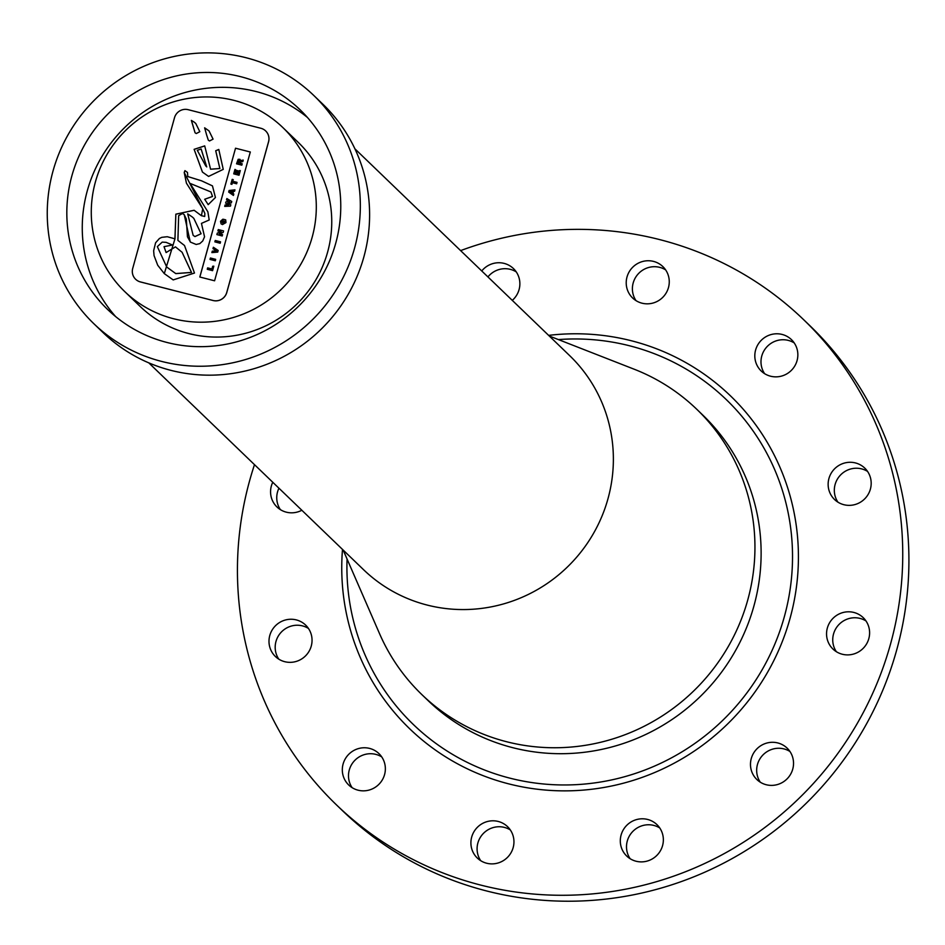 <?xml version="1.0" encoding="UTF-8"?>
<svg xmlns="http://www.w3.org/2000/svg" width="945" height="945" viewBox="0 0 945 945"><rect width="100%" height="100%" fill="white"/><g stroke="black" fill="none" stroke-linecap="round" stroke-linejoin="round"><path stroke-width="1.42" d="M549.293 336.018L634.237 369.235A198.107 193.406 133.9 0 1 696.689 409.197L702.867 415.15A198.107 193.406 133.9 0 1 753.909 606.005A198.107 193.406 133.9 0 1 428.026 700.54L421.848 694.587A198.107 193.406 133.9 0 1 379.559 633.693L343.165 550.061M460.617 250.614A336.774 328.801 133.9 0 1 803.699 319.741A336.774 328.801 133.9 0 1 890.485 644.183A336.774 328.801 133.9 0 1 336.479 804.892A336.774 328.801 133.9 0 1 254.488 464.656M797.06 360.624A21.794 21.274 133.9 0 1 761.221 371.019A21.794 21.274 133.9 0 1 761.008 340.566A21.794 21.274 133.9 0 1 797.06 360.624M481.749 270.967A21.794 21.274 133.9 0 1 519.077 289.583A21.794 21.274 133.9 0 1 512.284 300.368M301.833 510.253A21.794 21.274 133.9 0 1 272.762 482.269M384.568 774.605A21.794 21.274 133.9 0 1 348.717 785A21.794 21.274 133.9 0 1 348.516 754.547A21.794 21.274 133.9 0 1 384.568 774.605M662.563 845.633A21.794 21.274 133.9 0 1 626.712 856.04A21.794 21.274 133.9 0 1 626.5 825.587A21.794 21.274 133.9 0 1 662.563 845.633M868.809 638.655A21.794 21.274 133.9 0 1 832.958 649.05A21.794 21.274 133.9 0 1 832.746 618.597A21.794 21.274 133.9 0 1 868.809 638.655M792.737 769.147A21.794 21.274 133.9 0 1 756.886 779.542A21.794 21.274 133.9 0 1 756.673 749.09A21.794 21.274 133.9 0 1 792.737 769.147M513.159 847.641A21.794 21.274 133.9 0 1 477.308 858.036A21.794 21.274 133.9 0 1 477.107 827.584A21.794 21.274 133.9 0 1 513.159 847.641M311.248 646.108A21.794 21.274 133.9 0 1 275.397 656.503A21.794 21.274 133.9 0 1 275.184 626.051A21.794 21.274 133.9 0 1 311.248 646.108M668.469 287.587A21.794 21.274 133.9 0 1 632.63 297.994A21.794 21.274 133.9 0 1 632.418 267.529A21.794 21.274 133.9 0 1 668.469 287.587M870.392 489.12A21.794 21.274 133.9 0 1 834.541 499.515A21.794 21.274 133.9 0 1 834.341 469.063A21.794 21.274 133.9 0 1 870.392 489.12M228.997 201.379L225.961 201.864L225.619 203.08L228.796 204.876L225.099 204.982L224.709 206.388L230.438 206.116L230.816 204.77L227.816 202.962L231.348 202.832L231.726 201.474L226.871 198.556L226.505 199.915L229.021 201.415L226.505 199.915M230.816 204.77L230.462 206.14L224.709 206.388M228.832 204.911L228.099 204.498M228.123 204.522L225.619 203.08M229.694 201.781L229.021 201.415M231.348 202.832L231.726 201.474M231.383 202.856L228.501 202.951M228.536 202.974L227.851 202.998M140.415 281.917L213.086 300.486A11.234 10.962 -46.1 0 0 226.753 292.454L268.545 141.75A11.234 10.962 -46.1 0 0 260.844 128.26L188.185 109.691A11.234 10.962 -46.1 0 0 174.506 117.723L132.713 268.427A11.234 10.962 -46.1 0 0 140.415 281.917L140.451 281.953A11.234 10.962 133.9 0 1 135.631 279.259L135.643 279.271M194.197 122.129L195.78 123.488L199.808 131.709L196.276 133.54L195.06 132.773L191.362 120.393L194.233 122.153L191.362 120.393M209.058 130.918L204.663 127.847L206.435 134.261L204.628 127.811L209.034 130.906L213.074 139.128L209.53 140.959L208.325 140.191L206.4 134.237L208.337 140.203M208.585 176.42L202.443 172.084L194.115 149.334L204.699 145.896L210.581 169.214L219.854 168.505L215.708 150.739L218.791 149.452L223.244 169.368L208.585 176.42M250.307 151.991L214.586 280.795L199.82 277.015L235.529 148.223L250.307 151.991M201.368 215.684L204.699 216.464L204.864 213.428L202.714 208.739L186.437 183.188L184.216 172.486L184.936 170.643L187.488 172.451L187.783 176.55L201.509 180.79L212.46 185.881L215.436 197.505L208.195 204.652L204.687 199.265L212.483 196.442L210.889 191.941L190.087 183.389L207.865 211.81L209.199 219.984L201.45 223.386L204.545 236.782L202.738 240.975L199.82 243.609L196.182 244.471L190.465 242.109L187.441 236.793L186.319 219.051L184.204 214.633L182.491 213.499L178.664 215.661L177.896 240.396L184.511 245.511L194.481 273.046L173.183 279.909L164.276 273.601L157.72 265.238L154.059 255.611L153.645 250.732L155.594 242.782L159.398 238.506L161.796 237.337L167.253 236.722L174.931 238.825L175.841 214.161L194.115 210.262L201.403 215.708L194.138 210.298L175.864 214.196L174.967 238.849L164.3 273.613M210.924 191.977L212.519 196.477L204.687 199.265L208.207 204.652M212.471 185.893L201.545 180.814L187.795 176.561M187.488 172.451L184.936 170.643M184.972 170.667L184.24 172.522L202.738 208.774L201.403 215.708M218.827 149.487L215.732 150.775L219.854 168.505M219.89 168.529L210.581 169.214M204.734 145.92L194.15 149.369L202.454 172.096M191.398 120.417L195.083 132.784M195.792 123.5L194.233 122.153M265.687 130.965L265.651 130.93A11.234 10.962 133.9 0 1 268.581 141.785L226.788 292.477A11.234 10.962 133.9 0 1 213.109 300.522L140.451 281.953M184.228 214.669L190.252 241.92M184.535 245.535L177.896 240.396M250.342 152.027L235.529 148.223L199.856 277.015M201.143 149.003L206.742 166.934L201.12 148.967L197.292 150.349L205.856 166.119M172.486 244.991L166.096 242.345L162.209 242.121L157.342 246.633L166.745 267.033L175.746 273.577L191.481 272.408L182.101 252.28L175.451 246.858L166.107 252.563L164.028 246.657L172.51 245.015L164.028 246.657M182.113 252.303L191.516 272.432L175.782 273.613L166.769 267.069M164.052 246.68L166.131 252.563M210.392 258.009L210.003 259.391L215.283 260.749L215.673 259.355L210.392 258.009M215.673 259.355L215.318 260.773L210.038 259.426M215.247 240.479L214.858 241.861L220.15 243.219L220.539 241.825L215.247 240.479M220.539 241.825L220.185 243.243L214.858 241.861M232.352 182.657L236.64 183.755L237.018 182.361L232.742 181.275L233.202 179.609L232.198 179.349L230.887 184.074L231.891 184.334L232.352 182.657L231.927 184.358L230.887 184.074M237.018 182.361L236.663 183.791L232.387 182.692M233.202 179.609L232.777 181.286M212.542 270.624L213.783 266.171L212.684 266.266L211.928 268.982L207.64 267.884L207.262 269.278L212.578 270.66L207.262 269.278M213.818 266.195L212.578 270.66M240.29 170.584L239.038 175.227L233.722 173.845L239.014 175.191L240.29 170.584L239.191 170.691L238.376 173.596L237.112 173.278L237.821 170.726L237.148 173.289M237.857 170.75L236.817 170.466L236.108 173.018L235.104 172.758L235.884 169.958L235.14 172.77M235.907 169.982L234.962 169.379L233.722 173.845M212.282 251.157L211.881 252.61L217.704 252.055L218.153 250.449L213.369 247.259L212.991 248.641L216.44 250.838L212.282 251.157M216.464 250.862L212.991 248.641M211.881 252.61L217.728 252.091L218.153 250.449M222.748 221.78L224.863 221.071L222.748 221.78L223.445 219.287L225.713 219.866L225.973 222.583L222.477 224.579L221.095 223.859L222.441 224.544L225.938 222.547L225.713 219.866M224.863 221.071L224.993 222.323L222.878 223.174L221.484 221.532L222.807 219.228L220.516 221.272L221.095 223.859M222.807 219.228L221.52 221.567M234.951 189.839L229.103 190.5L228.678 192.059L233.403 195.414L233.793 194.032L232.883 193.406L233.462 191.351L234.561 191.233L234.951 189.839L234.561 191.233M230.793 191.977L232.411 191.445L232.033 192.815L230.793 191.977M232.399 191.481L230.899 191.575M230.934 191.611L230.202 191.646M233.793 194.032L233.439 195.45L228.678 192.059M234.596 191.268L233.462 191.351L232.919 193.43M240.148 162.091L242.794 161.583L240.148 162.091L239.853 163.166L242.192 163.768L241.837 165.174L236.545 163.816L241.802 165.139L242.192 163.768M243.208 160.083L242.83 161.607L243.208 160.083L240.455 160.638L239.912 159.327L238.187 159.303L236.522 163.792M240.113 159.492L240.479 160.638M238.908 162.942L237.868 162.67L239.002 160.603L238.908 162.942M240.184 162.115L239.888 163.178M239.321 161.571L239.038 160.626L237.904 162.682M239.038 160.626L239.298 161.548M218.271 229.576L217.905 230.923L221.189 231.761L217.291 233.108L216.889 234.584L222.169 235.943L222.547 234.608L219.181 233.746L223.15 232.399L223.563 230.934L218.271 229.576M222.547 234.608L222.205 235.966L216.889 234.584M221.142 231.773L217.905 230.923M223.15 232.399L223.563 230.934M223.185 232.423L219.795 233.569M219.819 233.592L219.205 233.769M192.355 217.031L187.689 213.853L193.158 235.364L194.93 236.557L201.061 233.734L193.808 218.354L192.355 217.031M193.808 218.354L201.096 233.758L194.965 236.581L193.158 235.364M312.157 237.254A113.908 111.215 -46.1 0 0 282.803 127.516A113.908 111.215 -46.1 0 0 123.689 132.418A113.908 111.215 -46.1 0 0 124.775 291.615A113.908 111.215 -46.1 0 0 312.157 237.254M124.775 291.615L140.214 306.487A113.908 111.215 -46.1 0 0 327.608 252.126A113.908 111.215 -46.1 0 0 298.254 142.388L282.803 127.516M115.621 316.575A138.679 135.383 133.9 0 1 121.716 130.528A138.679 135.383 133.9 0 1 307.409 117.428M335.723 243.278A138.679 135.383 133.9 0 1 107.6 309.452A138.679 135.383 133.9 0 1 106.277 115.656A138.679 135.383 133.9 0 1 299.99 109.679A138.679 135.383 133.9 0 1 335.723 243.278M354.564 248.098A158.488 154.732 133.9 0 1 93.862 323.722A158.488 154.732 133.9 0 1 92.338 102.237A158.488 154.732 133.9 0 1 313.728 95.41A158.488 154.732 133.9 0 1 354.564 248.098M867.557 471.425A21.794 21.274 -46.1 0 0 837.943 502.173M665.634 269.892A21.794 21.274 -46.1 0 0 636.02 300.64M308.401 628.413A21.794 21.274 -46.1 0 0 278.799 659.161M510.324 829.934A21.794 21.274 -46.1 0 0 480.71 860.682M789.902 751.452A21.794 21.274 -46.1 0 0 760.288 782.2M865.974 620.948A21.794 21.274 -46.1 0 0 836.36 651.696M659.716 827.938A21.794 21.274 -46.1 0 0 630.114 858.686M381.733 756.91A21.794 21.274 -46.1 0 0 352.119 787.657M278.94 488.211A21.794 21.274 -46.1 0 0 280.382 509.627M516.242 271.888A21.794 21.274 -46.1 0 0 487.927 276.92M794.225 342.929A21.794 21.274 -46.1 0 0 764.611 373.677M313.728 95.41L322.989 104.328A158.488 154.732 133.9 0 1 363.837 257.016A158.488 154.732 133.9 0 1 103.123 332.64L93.862 323.722M354.907 148.814L569.681 355.651A148.578 145.057 133.9 0 1 607.966 498.783A148.578 145.057 133.9 0 1 363.553 569.693L148.778 362.856M696.689 409.197A198.107 193.406 133.9 0 1 747.731 600.051A198.107 193.406 133.9 0 1 421.848 694.587M803.699 319.741L809.877 325.682A336.774 328.801 133.9 0 1 896.651 650.136A336.774 328.801 133.9 0 1 342.657 810.845L336.479 804.892M558.412 339.586A225.56 220.22 133.9 0 1 784.315 616.801A225.56 220.22 133.9 0 1 535.39 783.062A225.56 220.22 133.9 0 1 347.075 559.038M342.492 549.411A231.159 225.69 -46.1 0 0 530.003 788.213A231.159 225.69 -46.1 0 0 790.008 618.514A231.159 225.69 -46.1 0 0 548.62 335.369"/></g></svg>
